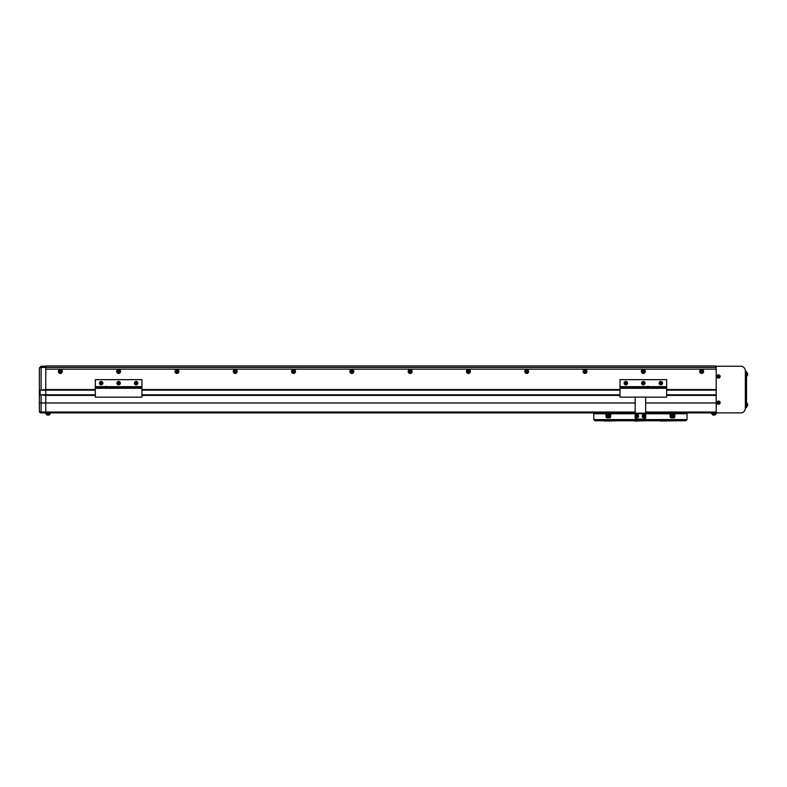 <?xml version="1.0" encoding="UTF-8"?>
<svg xmlns="http://www.w3.org/2000/svg" width="787" height="787" viewBox="0 0 787 787"><rect width="100%" height="100%" fill="white"/><g stroke="black" fill="none" stroke-linecap="round" stroke-linejoin="round"><path stroke-width="1.18" d="M702.358 371.494A0.728 0.728 0 0 0 701.63 370.766A0.728 0.728 0 0 0 700.892 371.494A0.728 0.728 0 0 0 701.63 372.221A0.728 0.728 0 0 0 702.358 371.494M644.051 371.494A0.728 0.728 0 0 0 643.323 370.766A0.728 0.728 0 0 0 642.595 371.494A0.728 0.728 0 0 0 643.323 372.221A0.728 0.728 0 0 0 644.051 371.494M585.754 371.494A0.728 0.728 0 0 0 585.026 370.766A0.728 0.728 0 0 0 584.298 371.494A0.728 0.728 0 0 0 585.026 372.221A0.728 0.728 0 0 0 585.754 371.494M527.457 371.494A0.728 0.728 0 0 0 526.729 370.766A0.728 0.728 0 0 0 526.001 371.494A0.728 0.728 0 0 0 526.729 372.221A0.728 0.728 0 0 0 527.457 371.494M469.16 371.494A0.728 0.728 0 0 0 468.432 370.766A0.728 0.728 0 0 0 467.704 371.494A0.728 0.728 0 0 0 468.432 372.221A0.728 0.728 0 0 0 469.16 371.494M410.863 371.494A0.728 0.728 0 0 0 410.135 370.766A0.728 0.728 0 0 0 409.397 371.494A0.728 0.728 0 0 0 410.135 372.221A0.728 0.728 0 0 0 410.863 371.494M352.556 371.494A0.728 0.728 0 0 0 351.828 370.766A0.728 0.728 0 0 0 351.1 371.494A0.728 0.728 0 0 0 351.828 372.221A0.728 0.728 0 0 0 352.556 371.494M294.259 371.494A0.728 0.728 0 0 0 293.531 370.766A0.728 0.728 0 0 0 292.803 371.494A0.728 0.728 0 0 0 293.531 372.221A0.728 0.728 0 0 0 294.259 371.494M235.962 371.494A0.728 0.728 0 0 0 235.234 370.766A0.728 0.728 0 0 0 234.506 371.494A0.728 0.728 0 0 0 235.234 372.221A0.728 0.728 0 0 0 235.962 371.494M177.665 371.494A0.728 0.728 0 0 0 176.937 370.766A0.728 0.728 0 0 0 176.209 371.494A0.728 0.728 0 0 0 176.937 372.221A0.728 0.728 0 0 0 177.665 371.494M119.368 371.494A0.728 0.728 0 0 0 118.64 370.766A0.728 0.728 0 0 0 117.912 371.494A0.728 0.728 0 0 0 118.64 372.221A0.728 0.728 0 0 0 119.368 371.494M61.071 371.494A0.728 0.728 0 0 0 60.333 370.766A0.728 0.728 0 0 0 59.605 371.494A0.728 0.728 0 0 0 60.333 372.221A0.728 0.728 0 0 0 61.071 371.494M40.137 390.145L45.764 390.145L45.764 389.565L45.764 395.399L40.137 394.808L40.137 390.145L45.764 389.565L45.764 365.955L716.2 365.955L716.2 375.458L717.272 375.458M666.648 389.565L716.2 389.565L716.2 369.162L45.764 369.162L716.2 369.162L716.2 367.411L45.764 367.411L45.764 366.25L41.101 366.25L41.101 367.411L45.764 367.411L45.764 389.565L95.316 389.565M41.101 395.399L41.101 412.044A1.751 0.905 180 0 1 39.35 411.139L39.35 367.991C39.714 366.644 39.714 366.644 39.35 367.991C39.714 366.644 39.714 366.644 39.35 367.991C39.714 366.644 39.714 366.644 39.35 367.991C39.714 366.644 39.714 366.644 39.35 367.991C39.714 366.644 39.714 366.644 39.35 367.991C39.714 366.644 39.714 366.644 39.35 367.991C39.714 366.644 39.714 366.644 39.35 367.991C39.714 366.644 39.714 366.644 39.35 367.991L41.101 366.25M45.764 413.667L50.427 413.667L46.059 413.962L45.764 412.044L41.101 412.044L41.101 412.88L45.764 412.88L45.764 395.399L95.316 395.399M39.35 368.139L41.101 367.411L41.101 389.565M41.101 412.88A1.751 1.751 0 0 1 39.35 411.139M40.137 394.808L95.316 394.808M50.427 413.667L50.427 412.88M711.537 413.667L716.2 413.667L711.832 413.962L711.537 412.88M716.2 413.667L716.2 395.399L666.648 395.399M665.045 413.755A0.876 0.876 0 0 1 666.215 413.755A0.876 0.876 0 0 0 665.045 413.755A0.876 0.876 0 0 1 666.215 413.755A0.876 0.876 0 0 0 665.045 413.755M614.608 413.755A0.876 0.876 0 0 1 615.778 413.755A0.876 0.876 0 0 0 614.608 413.755A0.876 0.876 0 0 1 615.778 413.755A0.876 0.876 0 0 0 614.608 413.755M604.268 412.88L606.915 413.47L604.268 412.88M673.908 413.47L676.554 412.88L673.908 413.47M634.578 421.045L646.245 420.75L634.578 421.045M660.814 421.045L676.554 420.75L660.814 421.045M604.268 421.045L620.008 420.75L604.268 421.045M604.268 413.755L635.168 413.47L604.268 413.755M676.554 413.755L676.781 413.755A0.876 0.876 0 0 1 678.079 413.755L685.88 413.755L678.079 413.755A0.876 0.876 0 0 0 676.781 413.755L676.554 413.755M645.655 413.47L676.554 413.47L645.655 413.47M625.468 383.781A0.728 0.728 0 0 1 625.104 383.151L626.57 383.151A0.728 0.728 0 0 0 625.832 382.423A0.728 0.728 0 0 0 625.104 383.151L626.57 383.151A0.728 0.728 0 0 0 625.468 382.521A0.728 0.728 0 0 0 625.468 383.781A0.728 0.728 0 0 0 626.57 383.151M642.959 383.781A0.728 0.728 0 0 1 642.595 383.151L644.051 383.151A0.728 0.728 0 0 0 643.323 382.423A0.728 0.728 0 0 0 642.595 383.151L644.051 383.151A0.728 0.728 0 0 0 642.959 382.521A0.728 0.728 0 0 0 642.959 383.781A0.728 0.728 0 0 0 644.051 383.151M660.45 383.781A0.728 0.728 0 0 1 660.086 383.151L661.542 383.151A0.728 0.728 0 0 0 660.814 382.423A0.728 0.728 0 0 0 660.086 383.151L661.542 383.151A0.728 0.728 0 0 0 660.45 382.521A0.728 0.728 0 0 0 660.45 383.781A0.728 0.728 0 0 0 661.542 383.151M668.98 413.755L645.655 413.755L668.98 413.755A1.171 1.171 0 0 1 670.14 414.926L670.14 416.677A1.171 1.171 0 0 0 671.311 417.838L673.642 417.838A1.171 1.171 0 0 0 674.803 416.677L674.803 414.926A1.171 1.171 0 0 1 675.974 413.755A1.171 1.171 0 0 0 674.803 414.926L674.803 416.677A1.171 1.171 0 0 1 673.642 417.838L671.311 417.838A1.171 1.171 0 0 1 670.14 416.677L670.14 414.926A1.171 1.171 0 0 0 668.98 413.755M635.168 413.755L645.655 413.755L645.655 417.838A1.171 1.171 0 0 1 644.494 419.009L636.329 419.009A1.171 1.171 0 0 1 635.168 417.838L635.168 413.755L611.843 413.755A1.171 1.171 0 0 0 610.682 414.926A1.171 1.171 0 0 1 611.843 413.755L635.168 413.755L635.168 397.14M687.051 413.755L675.974 413.755L687.051 413.755L687.051 419.589L687.051 413.755M594.942 413.755L602.744 413.755A0.876 0.876 0 0 1 604.042 413.755A0.876 0.876 0 0 0 602.744 413.755L594.942 413.755M604.849 413.755L593.772 413.755L604.849 413.755A1.171 1.171 0 0 1 606.02 414.926L606.02 416.677A1.171 1.171 0 0 0 607.18 417.838L609.512 417.838A1.171 1.171 0 0 0 610.682 416.677L610.682 414.926L610.682 416.677A1.171 1.171 0 0 1 609.512 417.838L607.18 417.838A1.171 1.171 0 0 1 606.02 416.677L606.02 414.926A1.171 1.171 0 0 0 604.849 413.755M593.772 419.589L593.772 413.755L593.772 419.589L594.942 420.75L685.88 420.75L594.942 420.75L593.772 419.589L687.051 419.589L593.772 419.589M685.88 420.75L687.051 419.589L685.88 420.75M674.961 414.346L669.983 414.346L674.961 414.346M610.84 414.346L605.862 414.346L610.84 414.346M672.187 415.585A0.58 0.58 0 0 0 672.187 416.598A0.58 0.58 0 0 0 673.062 416.087A0.58 0.58 0 0 0 672.187 415.585A0.58 0.58 0 0 0 672.187 416.598A0.58 0.58 0 0 0 673.062 416.087A0.58 0.58 0 0 0 672.187 415.585M672.472 417.749A1.663 1.663 0 0 0 674.134 416.087A1.663 1.663 0 0 0 672.472 414.434A1.663 1.663 0 0 0 670.819 416.087A1.663 1.663 0 0 0 672.472 417.749A1.663 1.663 0 0 0 674.134 416.087A1.663 1.663 0 0 0 672.472 414.434A1.663 1.663 0 0 0 670.819 416.087A1.663 1.663 0 0 0 672.472 417.749M672.472 416.923A0.826 0.826 0 0 0 673.308 416.087A0.826 0.826 0 0 0 672.472 415.261A0.826 0.826 0 0 0 671.645 416.087A0.826 0.826 0 0 0 672.472 416.923A0.826 0.826 0 0 0 673.308 416.087A0.826 0.826 0 0 0 672.472 415.261A0.826 0.826 0 0 0 671.645 416.087A0.826 0.826 0 0 0 672.472 416.923M671.891 416.431L671.891 415.752L673.062 415.752L673.062 416.431L671.891 416.431L672.472 415.418L673.062 416.431L671.891 416.431M608.056 415.585A0.58 0.58 0 0 0 608.056 416.598A0.58 0.58 0 0 0 608.931 416.087A0.58 0.58 0 0 0 608.056 415.585A0.58 0.58 0 0 0 608.056 416.598A0.58 0.58 0 0 0 608.931 416.087A0.58 0.58 0 0 0 608.056 415.585M608.351 417.749A1.663 1.663 0 0 0 610.014 416.087A1.663 1.663 0 0 0 608.351 414.434A1.663 1.663 0 0 0 606.688 416.087A1.663 1.663 0 0 0 608.351 417.749A1.663 1.663 0 0 0 610.014 416.087A1.663 1.663 0 0 0 608.351 414.434A1.663 1.663 0 0 0 606.688 416.087A1.663 1.663 0 0 0 608.351 417.749M608.351 416.923A0.826 0.826 0 0 0 609.177 416.087A0.826 0.826 0 0 0 608.351 415.261A0.826 0.826 0 0 0 607.515 416.087A0.826 0.826 0 0 0 608.351 416.923A0.826 0.826 0 0 0 609.177 416.087A0.826 0.826 0 0 0 608.351 415.261A0.826 0.826 0 0 0 607.515 416.087A0.826 0.826 0 0 0 608.351 416.923M607.761 416.431L607.761 415.752L608.931 415.752L608.931 416.431L607.761 416.431L608.351 415.418L608.931 416.431L607.761 416.431M717.272 377.435L716.2 377.435L716.2 401.695L717.272 401.695M717.272 403.672L716.2 403.672M716.2 366.25L740.685 366.25A4.663 4.663 0 0 1 745.348 370.913L745.348 408.217A4.663 4.663 0 0 1 740.685 412.88L645.655 412.88M745.348 371.494L746.519 371.494L746.519 407.636L745.348 407.636M62.301 371.494A1.958 1.958 0 0 1 60.333 373.451A1.958 1.958 0 0 1 58.376 371.494A1.958 1.958 0 0 1 60.333 369.536A1.958 1.958 0 0 1 62.301 371.494M61.327 371.494A0.994 0.994 0 0 1 60.333 372.487A0.994 0.994 0 0 1 59.35 371.494A0.994 0.994 0 0 1 60.333 370.5A0.994 0.994 0 0 1 61.327 371.494M120.598 371.494A1.958 1.958 0 0 1 118.64 373.451A1.958 1.958 0 0 1 116.673 371.494A1.958 1.958 0 0 1 118.64 369.536A1.958 1.958 0 0 1 120.598 371.494M119.624 371.494A0.994 0.994 0 0 1 118.64 372.487A0.994 0.994 0 0 1 117.647 371.494A0.994 0.994 0 0 1 118.64 370.5A0.994 0.994 0 0 1 119.624 371.494M178.895 371.494A1.958 1.958 0 0 1 176.937 373.451A1.958 1.958 0 0 1 174.98 371.494A1.958 1.958 0 0 1 176.937 369.536A1.958 1.958 0 0 1 178.895 371.494M177.931 371.494A0.994 0.994 0 0 1 176.937 372.487A0.994 0.994 0 0 1 175.944 371.494A0.994 0.994 0 0 1 176.937 370.5A0.994 0.994 0 0 1 177.931 371.494M237.192 371.494A1.958 1.958 0 0 1 235.234 373.451A1.958 1.958 0 0 1 233.277 371.494A1.958 1.958 0 0 1 235.234 369.536A1.958 1.958 0 0 1 237.192 371.494M236.228 371.494A0.994 0.994 0 0 1 235.234 372.487A0.994 0.994 0 0 1 234.241 371.494A0.994 0.994 0 0 1 235.234 370.5A0.994 0.994 0 0 1 236.228 371.494M295.489 371.494A1.958 1.958 0 0 1 293.531 373.451A1.958 1.958 0 0 1 291.574 371.494A1.958 1.958 0 0 1 293.531 369.536A1.958 1.958 0 0 1 295.489 371.494M294.525 371.494A0.994 0.994 0 0 1 293.531 372.487A0.994 0.994 0 0 1 292.538 371.494A0.994 0.994 0 0 1 293.531 370.5A0.994 0.994 0 0 1 294.525 371.494M353.786 371.494A1.958 1.958 0 0 1 351.828 373.451A1.958 1.958 0 0 1 349.871 371.494A1.958 1.958 0 0 1 351.828 369.536A1.958 1.958 0 0 1 353.786 371.494M352.822 371.494A0.994 0.994 0 0 1 351.828 372.487A0.994 0.994 0 0 1 350.845 371.494A0.994 0.994 0 0 1 351.828 370.5A0.994 0.994 0 0 1 352.822 371.494M412.093 371.494A1.958 1.958 0 0 1 410.135 373.451A1.958 1.958 0 0 1 408.168 371.494A1.958 1.958 0 0 1 410.135 369.536A1.958 1.958 0 0 1 412.093 371.494M411.119 371.494A0.994 0.994 0 0 1 410.135 372.487A0.994 0.994 0 0 1 409.142 371.494A0.994 0.994 0 0 1 410.135 370.5A0.994 0.994 0 0 1 411.119 371.494M470.39 371.494A1.958 1.958 0 0 1 468.432 373.451A1.958 1.958 0 0 1 466.475 371.494A1.958 1.958 0 0 1 468.432 369.536A1.958 1.958 0 0 1 470.39 371.494M469.416 371.494A0.994 0.994 0 0 1 468.432 372.487A0.994 0.994 0 0 1 467.439 371.494A0.994 0.994 0 0 1 468.432 370.5A0.994 0.994 0 0 1 469.416 371.494M528.687 371.494A1.958 1.958 0 0 1 526.729 373.451A1.958 1.958 0 0 1 524.772 371.494A1.958 1.958 0 0 1 526.729 369.536A1.958 1.958 0 0 1 528.687 371.494M527.723 371.494A0.994 0.994 0 0 1 526.729 372.487A0.994 0.994 0 0 1 525.736 371.494A0.994 0.994 0 0 1 526.729 370.5A0.994 0.994 0 0 1 527.723 371.494M586.984 371.494A1.958 1.958 0 0 1 585.026 373.451A1.958 1.958 0 0 1 583.069 371.494A1.958 1.958 0 0 1 585.026 369.536A1.958 1.958 0 0 1 586.984 371.494M586.02 371.494A0.994 0.994 0 0 1 585.026 372.487A0.994 0.994 0 0 1 584.033 371.494A0.994 0.994 0 0 1 585.026 370.5A0.994 0.994 0 0 1 586.02 371.494M645.281 371.494A1.958 1.958 0 0 1 643.323 373.451A1.958 1.958 0 0 1 641.366 371.494A1.958 1.958 0 0 1 643.323 369.536A1.958 1.958 0 0 1 645.281 371.494M644.317 371.494A0.994 0.994 0 0 1 643.323 372.487A0.994 0.994 0 0 1 642.34 371.494A0.994 0.994 0 0 1 643.323 370.5A0.994 0.994 0 0 1 644.317 371.494M703.588 371.494A1.958 1.958 0 0 1 701.63 373.451A1.958 1.958 0 0 1 699.663 371.494A1.958 1.958 0 0 1 701.63 369.536A1.958 1.958 0 0 1 703.588 371.494M702.614 371.494A0.994 0.994 0 0 1 701.63 372.487A0.994 0.994 0 0 1 700.637 371.494A0.994 0.994 0 0 1 701.63 370.5A0.994 0.994 0 0 1 702.614 371.494M141.955 395.399L620.008 395.399M141.955 394.808L620.008 394.808M666.648 394.808L716.2 394.808M635.168 412.044L45.764 412.044L45.764 390.145L95.316 390.145M45.764 412.88L635.168 412.88M141.955 389.565L620.008 389.565M141.955 390.145L620.008 390.145M666.648 390.145L716.2 390.145M645.655 413.755L645.655 397.14M636.339 416.166A0.58 0.58 0 0 0 637.273 416.549A0.58 0.58 0 0 0 637.136 415.556A0.58 0.58 0 0 0 636.339 416.166M638.454 416.726A1.663 1.663 0 0 0 637.549 414.552A1.663 1.663 0 0 0 635.375 415.457A1.663 1.663 0 0 0 636.28 417.622A1.663 1.663 0 0 0 638.454 416.726M637.677 416.412A0.826 0.826 0 0 0 637.234 415.32A0.826 0.826 0 0 0 636.142 415.772A0.826 0.826 0 0 0 636.594 416.854A0.826 0.826 0 0 0 637.677 416.412M636.998 416.756L636.378 416.5L636.821 415.428L637.45 415.684L636.998 416.756M643.382 416.353A0.58 0.58 0 0 0 644.396 416.412A0.58 0.58 0 0 0 643.943 415.506A0.58 0.58 0 0 0 643.382 416.353M645.566 416.205A1.663 1.663 0 0 0 644.022 414.434A1.663 1.663 0 0 0 642.251 415.979A1.663 1.663 0 0 0 643.796 417.749A1.663 1.663 0 0 0 645.566 416.205M644.74 416.146A0.826 0.826 0 0 0 643.963 415.261A0.826 0.826 0 0 0 643.077 416.038A0.826 0.826 0 0 0 643.855 416.923A0.826 0.826 0 0 0 644.74 416.146M644.209 416.697L643.235 416.048L643.609 415.487L644.287 415.536L644.209 416.697M718.206 376.835L718.895 376.717L718.6 375.999L717.537 376.609A3.984 1.781 67.6 0 0 717.616 376.825A3.984 1.781 67.6 0 0 717.705 377.042L718.206 376.835A0.502 0.502 0 0 0 718.492 376.953L718.698 377.445A3.984 1.781 -22.4 0 0 719.121 377.268L718.915 376.776A0.502 0.502 0 0 0 719.033 376.491L719.534 376.284A3.984 1.781 -112.4 0 0 719.446 376.068A3.984 1.781 -112.4 0 0 719.357 375.861L718.856 376.058A0.502 0.502 0 0 0 718.57 375.94L718.374 375.448A3.984 1.781 157.6 0 0 717.941 375.625L718.147 376.117A0.502 0.502 0 0 0 718.029 376.402M717.478 376.884A1.141 1.141 0 0 0 718.964 377.504A1.141 1.141 0 0 0 719.584 376.009A1.141 1.141 0 0 0 718.098 375.389A1.141 1.141 0 0 0 717.478 376.884M717.921 374.966A1.604 1.604 0 0 0 717.046 377.062A1.604 1.604 0 0 0 719.141 377.927A1.604 1.604 0 0 0 720.016 375.832A1.604 1.604 0 0 0 717.921 374.966M718.206 403.072L718.895 402.954L718.6 402.236L717.537 402.846A3.984 1.781 67.6 0 0 717.616 403.062A3.984 1.781 67.6 0 0 717.705 403.269L718.206 403.072A0.502 0.502 0 0 0 718.492 403.19L718.698 403.682A3.984 1.781 -22.4 0 0 719.121 403.505L718.915 403.013A0.502 0.502 0 0 0 719.033 402.728L719.534 402.521A3.984 1.781 -112.4 0 0 719.446 402.305A3.984 1.781 -112.4 0 0 719.357 402.088L718.856 402.295A0.502 0.502 0 0 0 718.57 402.177L718.374 401.685A3.984 1.781 157.6 0 0 717.941 401.862L718.147 402.354A0.502 0.502 0 0 0 718.029 402.639M717.478 403.121A1.141 1.141 0 0 0 718.964 403.741A1.141 1.141 0 0 0 719.584 402.246A1.141 1.141 0 0 0 718.098 401.626A1.141 1.141 0 0 0 717.478 403.121M717.921 401.203A1.604 1.604 0 0 0 717.046 403.298A1.604 1.604 0 0 0 719.141 404.164A1.604 1.604 0 0 0 720.016 402.068A1.604 1.604 0 0 0 717.921 401.203A1.564 1.564 0 0 0 717.095 403.278A1.564 1.564 0 0 0 719.131 404.125A1.564 1.564 0 0 0 719.977 402.088A1.564 1.564 0 0 0 717.941 401.242M746.519 372.802L747.522 373.264L747.011 372.851L747.011 375.97L747.522 375.547A4.083 4.083 0 0 0 747.561 375.399L747.561 375.399A4.083 4.083 0 0 1 747.522 375.547L747.522 373.264A4.083 4.083 0 0 1 747.561 373.422L747.561 373.422A4.073 4.073 0 0 1 747.65 373.953L747.552 374.179A3.984 3.561 90 0 1 747.552 374.642A3.984 3.561 90 0 0 747.552 374.179M747.552 374.642L747.65 374.858A4.073 4.073 0 0 1 747.552 375.389M746.519 403.121L747.522 403.583L747.011 403.16L747.011 406.279L747.522 405.866A4.083 4.083 0 0 0 747.561 405.708L747.561 405.708A4.083 4.083 0 0 1 747.522 405.866L747.522 403.583A4.083 4.083 0 0 1 747.561 403.731L747.561 403.731A4.073 4.073 0 0 1 747.65 404.272L747.552 404.488A3.984 3.561 90 0 1 747.552 404.951A3.984 3.561 90 0 0 747.552 404.488M747.552 404.951L747.65 405.177A4.073 4.073 0 0 1 747.552 405.708M714.232 414.296L714.37 415.093A4.073 3.768 -90 0 0 714.871 415.005A3.984 1.358 -118.3 0 1 714.783 415.005A3.984 1.358 -118.3 0 1 714.694 415.005A4.073 3.768 90 0 1 714.193 415.093L713.907 415.093A4.073 1.554 -90 0 1 713.701 415.005A3.984 3.296 142.6 0 1 713.278 415.005A4.073 1.554 90 0 0 713.484 415.093L713.366 415.093A4.073 3.768 90 0 1 712.865 415.005A3.984 1.358 118.3 0 0 712.953 415.005M712.304 414.454L712.727 414.965L712.304 414.454L715.432 414.454L715.009 414.965A4.083 4.083 0 0 1 714.468 415.083A4.083 4.083 0 0 0 715.009 414.965L712.815 414.965M713.504 414.296L713.484 415.093A4.073 3.768 -90 0 0 713.543 415.093L713.829 415.093A4.073 1.554 90 0 0 713.868 415.083M713.366 415.093A4.073 3.768 90 0 1 712.865 415.005M714.311 414.296L714.37 415.093M713.543 415.093L713.602 414.296M713.799 414.296L713.829 415.093M46.531 414.454A0.58 0.58 0 0 0 46.954 414.965A4.083 4.083 0 0 0 47.643 415.093A4.073 4.073 0 0 1 47.112 415.005L47.112 415.005A4.083 4.083 0 0 1 46.954 414.965A0.58 0.58 0 0 1 46.531 414.454L49.66 414.454A0.58 0.58 0 0 1 49.237 414.965L46.954 414.965M49.66 414.454L49.699 413.962L49.66 414.454A0.58 0.58 0 0 1 49.237 414.965A4.083 4.083 0 0 1 48.548 415.093L48.322 415.005A3.984 3.561 180 0 1 47.859 415.005L47.643 415.093M48.548 415.093A4.073 4.073 0 0 0 49.079 415.005L49.079 415.005A4.083 4.083 0 0 0 49.237 414.965M620.008 387.115L666.648 387.115L666.648 397.14L620.008 397.14L620.008 379.659L666.648 379.659L666.648 386.653L648.872 386.653M662.418 383.151A1.604 1.604 0 0 1 660.814 384.754A1.604 1.604 0 0 1 659.211 383.151A1.604 1.604 0 0 1 660.814 381.547A1.604 1.604 0 0 1 662.418 383.151L662.418 383.151A1.604 1.604 0 0 0 660.814 381.547A1.604 1.604 0 0 0 659.211 383.151M661.542 383.574L660.086 383.574L660.086 382.728L661.542 382.728L661.542 383.574M662.516 382.915L662.536 383.151A1.722 1.722 0 0 1 660.018 384.676A1.722 1.722 0 0 1 659.831 381.744A1.722 1.722 0 0 1 662.516 382.915L662.398 382.915M645.025 382.915L645.045 383.151A1.722 1.722 0 0 1 642.526 384.676A1.722 1.722 0 0 1 642.34 381.744A1.722 1.722 0 0 1 645.025 382.915L644.917 382.915M645.045 383.171L644.927 383.171A1.604 1.604 0 0 1 643.323 384.754A1.604 1.604 0 0 1 641.72 383.151A1.604 1.604 0 0 1 643.323 381.547A1.604 1.604 0 0 1 644.927 383.151L645.045 383.151M627.544 382.915L627.554 383.151A1.722 1.722 0 0 1 625.035 384.676A1.722 1.722 0 0 1 624.848 381.744A1.722 1.722 0 0 1 627.544 382.915L627.426 382.915M627.554 383.171L627.436 383.171A1.604 1.604 0 0 1 625.832 384.754A1.604 1.604 0 0 1 624.229 383.151A1.604 1.604 0 0 1 625.832 381.547A1.604 1.604 0 0 1 627.436 383.151L627.554 383.151M644.051 383.574L642.595 383.574L642.595 382.728L644.051 382.728L644.051 383.574M626.57 383.574L625.832 383.997L625.104 382.728L626.57 382.728L626.57 383.574M647.288 386.417L648.714 386.417L648.872 387.115L648.872 386.584L647.13 386.584L647.13 387.115L647.13 386.584M643.048 386.584L644.799 386.584L644.799 387.115L644.799 386.584L643.048 386.584L643.048 387.115M95.316 387.115L141.955 387.115L141.955 397.14L95.316 397.14L95.316 379.659L141.955 379.659L141.955 386.653L106.698 386.653M137.725 383.151A1.604 1.604 0 0 1 136.121 384.754A1.604 1.604 0 0 1 134.528 383.151A1.604 1.604 0 0 1 136.121 381.547A1.604 1.604 0 0 1 137.725 383.151L137.725 383.151A1.604 1.604 0 0 0 136.121 381.547A1.604 1.604 0 0 0 134.528 383.151M136.495 383.781A0.728 0.728 0 0 0 136.495 382.521A0.728 0.728 0 0 0 135.394 383.151A0.728 0.728 0 0 0 136.495 383.781A0.728 0.728 0 0 0 136.495 382.521M136.859 383.574L136.121 383.997L135.394 382.728L136.859 382.728L136.859 383.574M135.394 383.151A0.728 0.728 0 0 0 135.757 383.781M137.833 382.915L137.843 383.151A1.722 1.722 0 0 1 135.325 384.676A1.722 1.722 0 0 1 135.138 381.744A1.722 1.722 0 0 1 137.833 382.915L137.715 382.915M120.342 382.915L120.352 383.151A1.722 1.722 0 0 1 117.834 384.676A1.722 1.722 0 0 1 117.647 381.744A1.722 1.722 0 0 1 120.342 382.915L120.224 382.915M120.352 383.171L120.244 383.171A1.604 1.604 0 0 1 118.64 384.754A1.604 1.604 0 0 1 117.037 383.151A1.604 1.604 0 0 1 118.64 381.547A1.604 1.604 0 0 1 120.244 383.151L120.352 383.151M102.851 382.915L102.871 383.151A1.722 1.722 0 0 1 100.343 384.676A1.722 1.722 0 0 1 100.156 381.744A1.722 1.722 0 0 1 102.851 382.915L102.733 382.915M102.871 383.171L102.753 383.171A1.604 1.604 0 0 1 101.149 384.754A1.604 1.604 0 0 1 99.546 383.151A1.604 1.604 0 0 1 101.149 381.547A1.604 1.604 0 0 1 102.753 383.151L102.871 383.151M119.004 383.781A0.728 0.728 0 0 0 119.004 382.521A0.728 0.728 0 0 0 117.912 383.151A0.728 0.728 0 0 0 119.004 383.781A0.728 0.728 0 0 0 119.004 382.521M119.368 383.574L117.912 383.574L117.912 382.728L119.368 382.728L119.368 383.574M117.912 383.151A0.728 0.728 0 0 0 118.276 383.781M101.513 383.781A0.728 0.728 0 0 0 101.513 382.521A0.728 0.728 0 0 0 100.421 383.151A0.728 0.728 0 0 0 101.513 383.781A0.728 0.728 0 0 0 101.513 382.521M101.877 383.574L100.421 383.574L100.421 382.728L101.877 382.728L101.877 383.574M100.421 383.151A0.728 0.728 0 0 0 100.785 383.781M106.698 386.584L104.946 386.584L106.53 386.417L106.698 387.115M104.946 386.584L104.946 387.115M39.35 402.974L635.168 402.974M746.519 404.725L745.348 404.725M746.519 374.405L745.348 374.405M645.655 402.974L716.2 402.974M645.655 412.044L716.2 412.044M645.655 413.175L635.168 413.175M717.941 375.005A1.564 1.564 0 0 0 717.095 377.042A1.564 1.564 0 0 0 719.131 377.888A1.564 1.564 0 0 0 719.977 375.852A1.564 1.564 0 0 0 717.941 375.005M666.648 388.286L620.008 388.286M647.13 386.653L644.799 386.653M643.048 386.653L620.008 386.653M659.27 383.151A1.544 1.544 0 0 0 660.814 384.695A1.544 1.544 0 0 0 662.359 383.151A1.544 1.544 0 0 0 660.814 381.606A1.544 1.544 0 0 0 659.27 383.151M641.779 383.151A1.544 1.544 0 0 0 643.323 384.695A1.544 1.544 0 0 0 644.868 383.151A1.544 1.544 0 0 0 643.323 381.606A1.544 1.544 0 0 0 641.779 383.151M641.72 383.151A1.604 1.604 0 0 1 643.323 381.547A1.604 1.604 0 0 1 644.927 383.151M624.288 383.151A1.544 1.544 0 0 0 625.832 384.695A1.544 1.544 0 0 0 627.387 383.151A1.544 1.544 0 0 0 625.832 381.606A1.544 1.544 0 0 0 624.288 383.151M624.229 383.151A1.604 1.604 0 0 1 625.832 381.547A1.604 1.604 0 0 1 627.436 383.151M141.955 388.286L95.316 388.286M104.946 386.653L95.316 386.653M134.577 383.151A1.544 1.544 0 0 0 136.121 384.695A1.544 1.544 0 0 0 137.676 383.151A1.544 1.544 0 0 0 136.121 381.606A1.544 1.544 0 0 0 134.577 383.151M117.096 383.151A1.544 1.544 0 0 0 118.64 384.695A1.544 1.544 0 0 0 120.185 383.151A1.544 1.544 0 0 0 118.64 381.606A1.544 1.544 0 0 0 117.096 383.151M117.037 383.151A1.604 1.604 0 0 1 118.64 381.547A1.604 1.604 0 0 1 120.244 383.151M99.605 383.151A1.544 1.544 0 0 0 101.149 384.695A1.544 1.544 0 0 0 102.694 383.151A1.544 1.544 0 0 0 101.149 381.606A1.544 1.544 0 0 0 99.605 383.151M99.546 383.151A1.604 1.604 0 0 1 101.149 381.547A1.604 1.604 0 0 1 102.753 383.151M746.519 376.009L747.522 375.547M746.519 406.328L747.522 405.866M712.727 414.965A4.083 4.083 0 0 0 713.268 415.083A4.083 4.083 0 0 1 712.727 414.965M715.432 414.454L715.009 414.965"/></g></svg>
